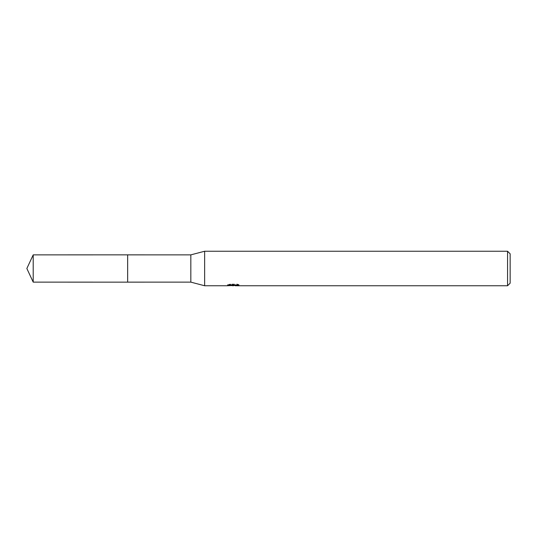 <?xml version="1.0" encoding="UTF-8"?>
<svg xmlns="http://www.w3.org/2000/svg" width="537" height="537" viewBox="0 0 537 537"><rect width="100%" height="100%" fill="white"/><g stroke="black" fill="none" stroke-linecap="round" stroke-linejoin="round"><path stroke-width="0.4" stroke-dasharray="2.69 2.01" d="M239.153 284.61L237.179 284.073L230.373 284.073L228.574 284.55L234.092 284.55L227.534 284.899L230.058 284.073L232.588 284.899L237.938 284.409L237.938 284.758L235.166 284.885L239.16 284.61L239.16 285.489M237.938 284.758L237.938 285.624L235.166 285.489M235.233 285.758L237.938 285.624M230.373 284.073L230.373 284.979M237.179 284.073L237.179 284.979M237.938 284.409L237.938 285.295M233.669 284.751L233.669 285.462M228.574 284.55L228.574 285.436M234.092 284.55L234.092 284.979M230.058 284.073L230.058 284.979L227.527 285.758L227.527 284.899L232.588 284.899M231.393 285.59L230.058 284.979M510.15 253.826L510.15 283.174M507.559 251.242L507.559 285.758M204.637 251.242L204.637 285.758M190.83 254.867L190.83 282.133M127.658 254.867L127.658 282.133M127.652 254.86L127.652 282.14M33.207 254.867L33.207 282.133M127.652 254.853L127.652 282.147M233.367 285.751L233.367 284.885M233.407 284.899L235.233 284.899"/><path stroke-width="0.81" d="M227.648 284.858L227.534 285.758L204.637 285.758L190.83 282.133L127.652 282.14L127.652 254.86L190.83 254.867L204.637 251.242L507.559 251.242L510.15 253.826L510.15 283.174L507.559 285.758L235.233 285.758L235.166 284.979M127.658 282.133L127.658 254.867M190.83 282.133L190.83 254.867M204.637 285.758L204.637 251.242M235.166 285.489L231.393 285.59M233.407 285.758L232.588 285.758M507.559 285.758L507.559 251.242M227.648 285.724L234.092 285.436L228.574 285.436M228.574 285.429L230.373 284.979L237.179 284.979L239.153 285.483L235.166 285.751M234.092 284.979L234.092 285.436M33.207 282.133L33.207 254.867L127.652 254.853L127.652 282.147L33.207 282.133L26.85 268.5L33.207 254.867"/></g></svg>
